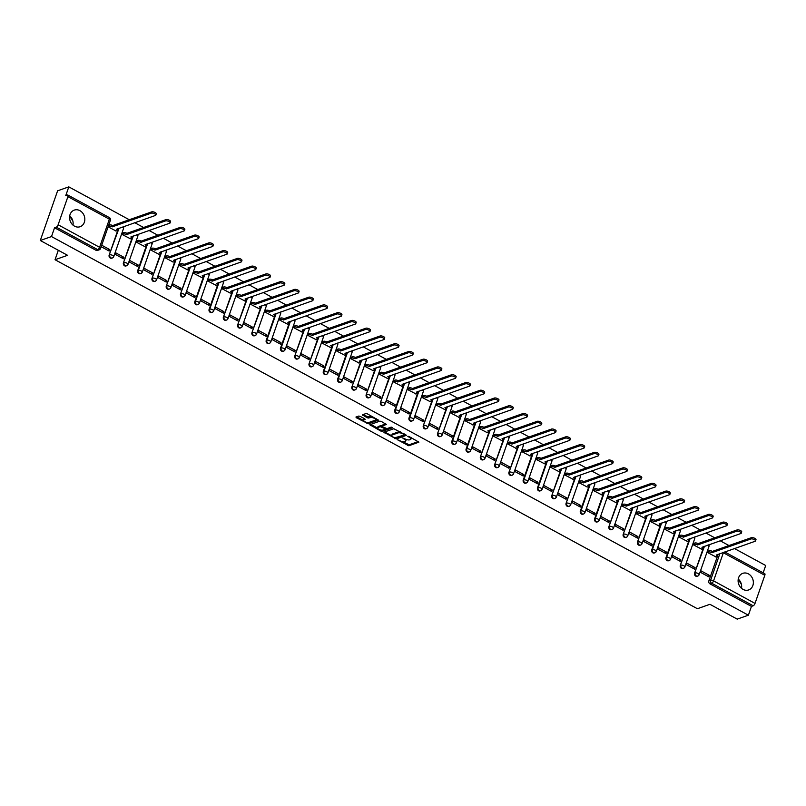 <?xml version="1.0" encoding="UTF-8"?>
<svg xmlns="http://www.w3.org/2000/svg" width="806" height="806" viewBox="0 0 806 806"><rect width="100%" height="100%" fill="white"/><g stroke="black" fill="none" stroke-linecap="round" stroke-linejoin="round"><path stroke-width="1.21" d="M397.58 439.814L408.823 445.768L418.908 442.151L408.874 436.409L407.755 436.288L409.337 437.346A3.546 1.28 -160.8 0 1 410.909 439.139A3.546 1.28 -160.8 0 1 410.445 439.532L409.609 439.824A3.546 1.28 -160.8 0 1 404.975 438.887L402.718 438.011L404.199 439.159A3.546 1.28 -160.8 0 1 405.781 440.942A3.546 1.28 -160.8 0 1 405.307 441.335L404.481 441.628A3.546 1.28 -160.8 0 1 399.836 440.691L397.58 439.814M743.031 589.388A8.806 7.476 70.6 0 0 748.653 589.942A8.806 7.476 70.6 0 0 753.358 582.385A8.806 7.476 70.6 0 0 748.431 573.882A8.806 7.476 70.6 0 0 742.81 573.328A8.806 7.476 70.6 0 0 738.095 580.884A8.806 7.476 70.6 0 0 743.031 589.388M741.51 588.33A8.806 7.476 70.6 0 0 738.246 579.051M74.505 226.164A8.806 7.476 70.6 0 0 80.126 226.718A8.806 7.476 70.6 0 0 84.832 219.172A8.806 7.476 70.6 0 0 79.905 210.658A8.806 7.476 70.6 0 0 74.283 210.104A8.806 7.476 70.6 0 0 69.568 217.66A8.806 7.476 70.6 0 0 74.505 226.164M72.983 225.106A8.806 7.476 70.6 0 0 69.719 215.837M360.191 416.359L358.741 416.067L355.95 417.045L356.292 417.73L368.352 423.775L378.437 420.158L367.345 413.841L365.894 413.549L362.378 414.858L367.405 417.881L370.528 417.589A2.962 1.068 -160.8 0 1 373.863 418.113A2.962 1.068 -160.8 0 1 375.727 419.866A2.962 1.068 -160.8 0 1 375.334 420.198L368.785 422.495A2.962 1.068 -160.8 0 1 365.45 421.971A2.962 1.068 -160.8 0 1 363.587 420.218A2.962 1.068 -160.8 0 1 363.98 419.886L365.219 419.382L364.725 418.818L360.191 416.359M748.391 615.2L737.198 619.129L709.925 604.309L697.381 608.721L55.03 259.723L67.573 255.311L40.3 240.49L51.493 236.561L748.391 615.2L751.454 606.404L753.207 605.79L711.738 583.262A2.257 1.914 -109.4 0 1 710.6 580.28L719.869 553.662M383.888 432.228L396.29 438.958L406.375 435.341L393.832 428.732L383.888 432.228M380.865 431.079L369.773 424.752L379.858 421.135L381.309 421.437L386.346 424.46L382.165 426.001L382.507 426.676L386.971 428.611L391.162 427.13L392.532 427.734L382.316 431.371L380.865 431.079L381.208 430.092M40.3 240.49L57.609 190.8L68.802 186.871L129.282 219.736M763.151 572.814L765.7 565.51L734.457 548.533M728.987 545.551L720.181 540.776M714.7 537.793L705.905 533.018M700.424 530.036L691.629 525.26M686.148 522.278L677.342 517.502M671.872 514.52L663.066 509.745M657.585 506.762L648.79 501.987M643.309 499.005L634.513 494.229M629.033 491.257L620.227 486.471M614.756 483.499L605.951 478.714M600.48 475.742L591.675 470.956M586.194 467.984L577.398 463.198M571.917 460.226L563.122 455.44M557.641 452.468L548.836 447.683M543.365 444.711L534.559 439.925M529.079 436.953L520.283 432.167M514.802 429.195L506.007 424.409M500.526 421.437L491.72 416.652M486.25 413.68L477.444 408.894M471.973 405.922L463.168 401.136M457.687 398.164L448.892 393.378M443.411 390.406L434.615 385.621M429.135 382.649L420.329 377.863M414.858 374.891L406.053 370.105M400.572 367.133L391.776 362.347M386.296 359.375L377.5 354.59M372.019 351.618L363.214 346.832M357.743 343.86L348.938 339.074M343.467 336.102L334.661 331.316M329.18 328.344L320.385 323.559M314.904 320.587L306.109 315.801M300.628 312.829L291.822 308.043M286.352 305.071L277.546 300.285M272.065 297.313L263.27 292.528M257.789 289.555L248.994 284.77M243.513 281.798L234.707 277.012M229.236 274.04L220.431 269.254M214.96 266.282L206.155 261.497M200.674 258.525L191.878 253.739M186.398 250.767L177.602 245.981M172.121 243.009L163.316 238.223M157.845 235.251L149.039 230.466M143.559 227.494L134.763 222.708M51.493 236.561L54.556 227.766L56.299 227.151A2.257 0.866 -61.5 0 0 58.123 224.773L67.916 196.644A2.257 0.866 -61.5 0 0 67.865 195.052A2.257 0.866 -61.5 0 0 67.482 195.052L65.739 195.667L68.802 186.871M751.454 606.404L709.995 583.876A2.257 1.914 -109.4 0 1 708.857 580.894L718.126 554.266M764.38 573.691A2.257 0.866 118.5 0 1 764.763 573.691A2.257 0.866 118.5 0 1 764.813 575.283L755.02 603.402A2.257 0.866 118.5 0 1 753.207 605.79M708.192 551.103L707.527 552.513L715.819 556.845M709.361 575.373L701.129 570.9L700.605 572.391L708.847 576.864L709.361 575.373L707.386 576.068M695.084 567.615L686.843 563.142L686.329 564.633L694.571 569.107L695.084 567.615L693.1 568.311M693.916 543.345L693.251 544.755L701.542 549.087M680.808 559.858L672.567 555.384L672.053 556.875L680.284 561.349L680.808 559.858L678.823 560.553M679.629 535.587L678.974 536.998L687.256 541.33M666.532 552.1L658.29 547.627L657.767 549.118L666.008 553.591L666.532 552.1L664.547 552.795M665.353 527.829L664.698 529.24L672.98 533.572M652.245 544.342L644.014 539.869L643.49 541.36L651.732 545.833L652.245 544.342L650.271 545.037M651.077 520.072L650.412 521.482L658.703 525.814M637.969 536.584L629.738 532.111L629.214 533.602L637.455 538.076L637.969 536.584L635.994 537.28M636.8 512.314L636.135 513.724L644.427 518.057M623.693 528.827L615.452 524.353L614.938 525.844L623.169 530.318L623.693 528.827L621.708 529.522M622.524 504.556L621.859 505.966L630.151 510.299M609.417 521.069L601.175 516.596L600.661 518.087L608.893 522.56L609.417 521.069L607.432 521.764M608.238 496.798L607.583 498.209L615.865 502.541M595.14 513.311L586.899 508.838L586.375 510.329L594.616 514.802L595.14 513.311L593.156 514.006M593.962 489.041L593.297 490.451L601.588 494.783M580.854 505.553L572.623 501.08L572.099 502.571L580.34 507.045L580.854 505.553L578.879 506.249M579.685 481.283L579.02 482.693L587.312 487.026M566.578 497.796L558.336 493.322L557.823 494.813L566.064 499.287L566.578 497.796L564.593 498.491M565.409 473.525L564.744 474.935L573.036 479.268M552.301 490.038L544.06 485.565L543.546 487.056L551.778 491.529L552.301 490.038L550.317 490.733M551.123 465.767L550.468 467.178L558.749 471.51M538.025 482.28L529.784 477.807L529.27 479.298L537.501 483.771L538.025 482.28L536.04 482.975M536.846 458.01L536.192 459.42L544.473 463.752M523.739 474.522L515.508 470.049L514.984 471.54L523.225 476.014L523.739 474.522L521.764 475.218M522.57 450.252L521.905 451.662L530.197 455.995M509.463 466.765L501.231 462.291L500.707 463.782L508.949 468.256L509.463 466.765L507.488 467.46M508.294 442.494L507.629 443.905L515.921 448.237M495.186 459.007L486.945 454.534L486.431 456.025L494.662 460.498L495.186 459.007L493.201 459.702M494.018 434.736L493.353 436.147L501.644 440.479M480.91 451.249L472.669 446.776L472.155 448.267L480.386 452.74L480.91 451.249L478.925 451.944M479.731 426.979L479.076 428.389L487.358 432.721M466.634 443.491L458.392 439.018L457.868 440.509L466.11 444.983L466.634 443.491L464.649 444.187M465.455 419.221L464.79 420.631L473.082 424.964M452.347 435.734L444.116 431.26L443.592 432.751L451.834 437.225L452.347 435.734L450.373 436.429M451.179 411.463L450.514 412.874L458.805 417.206M438.071 427.976L429.83 423.503L429.316 424.994L437.557 429.467L438.071 427.976L436.086 428.671M436.902 403.705L436.237 405.116L444.529 409.448M423.795 420.218L415.553 415.745L415.04 417.236L423.271 421.709L423.795 420.218L421.81 420.913M422.626 395.948L421.961 397.358L430.243 401.69M409.519 412.46L401.277 407.987L400.763 409.478L408.995 413.952L409.519 412.46L407.534 413.156M408.34 388.19L407.685 389.6L415.967 393.933M395.232 404.703L387.001 400.229L386.477 401.72L394.718 406.194L395.232 404.703L393.257 405.398M394.063 380.432L393.399 381.843L401.69 386.175M380.956 396.945L372.725 392.472L372.201 393.963L380.442 398.436L380.956 396.945L378.981 397.64M379.787 372.674L379.122 374.085L387.414 378.417M366.68 389.187L358.438 384.714L357.924 386.205L366.156 390.678L366.68 389.187L364.695 389.882M365.511 364.916L364.846 366.327L373.138 370.659M352.403 381.429L344.162 376.956L343.648 378.447L351.879 382.921L352.403 381.429L350.419 382.125M351.225 357.159L350.57 358.569L358.851 362.901M338.127 373.672L329.886 369.198L329.362 370.689L337.603 375.163L338.127 373.672L336.142 374.367M336.948 349.401L336.283 350.812L344.575 355.144M323.841 365.914L315.609 361.441L315.086 362.932L323.327 367.405L323.841 365.914L321.866 366.609M322.672 341.643L322.007 343.054L330.299 347.386M309.564 358.156L301.333 353.683L300.809 355.174L309.051 359.647L309.564 358.156L307.58 358.851M308.396 333.885L307.731 335.296L316.023 339.628M295.288 350.398L287.047 345.925L286.533 347.416L294.764 351.89L295.288 350.398L293.303 351.094M294.119 326.128L293.455 327.538L301.736 331.87M281.012 342.641L272.771 338.167L272.257 339.658L280.488 344.132L281.012 342.641L279.027 343.336M279.833 318.37L279.178 319.781L287.46 324.113M266.726 334.883L258.494 330.41L257.97 331.901L266.212 336.374L266.726 334.883L264.751 335.578M265.557 310.612L264.892 312.023L273.184 316.355M252.449 327.125L244.218 322.652L243.694 324.143L251.935 328.616L252.449 327.125L250.475 327.82M251.281 302.855L250.616 304.265L258.907 308.597M238.173 319.367L229.932 314.894L229.418 316.385L237.659 320.859L238.173 319.367L236.188 320.063M237.004 295.097L236.339 296.507L244.631 300.84M223.897 311.61L215.655 307.136L215.142 308.627L223.373 313.101L223.897 311.61L221.912 312.305M222.718 287.339L222.063 288.75L230.345 293.082M209.62 303.852L201.379 299.379L200.855 300.87L209.097 305.343L209.62 303.852L207.636 304.547M208.442 279.581L207.777 280.992L216.068 285.324M195.334 296.094L187.103 291.621L186.579 293.112L194.82 297.585L195.334 296.094L193.359 296.789M194.165 271.824L193.5 273.234L201.792 277.566M181.058 288.336L172.827 283.863L172.303 285.354L180.544 289.828L181.058 288.336L179.083 289.032M179.889 264.066L179.224 265.476L187.516 269.809M166.782 280.579L158.54 276.105L158.026 277.596L166.258 282.07L166.782 280.579L164.797 281.274M165.613 256.308L164.948 257.719L173.23 262.051M152.505 272.821L144.264 268.348L143.75 269.839L151.981 274.312L152.505 272.821L150.521 273.516M151.327 248.55L150.672 249.961L158.953 254.293M138.229 265.063L129.988 260.59L129.464 262.081L137.705 266.554L138.229 265.063L136.244 265.758M137.05 240.793L136.385 242.203L144.677 246.535M123.943 257.305L115.711 252.832L115.187 254.323L123.429 258.797L123.943 257.305L121.968 258.011M122.774 233.035L122.109 234.445L130.401 238.778M101.183 246.717L109.153 251.039L109.666 249.548L107.682 250.253M108.105 226.839L116.124 231.02M112.034 258.051A2.257 1.914 70.6 0 1 109.163 255.069L118.432 228.451M126.32 265.809A2.257 1.914 70.6 0 1 123.439 262.827L132.708 236.208M140.597 273.566A2.257 1.914 70.6 0 1 137.715 270.584L146.984 243.966M154.873 281.324A2.257 1.914 70.6 0 1 152.002 278.342L161.271 251.724M169.149 289.082A2.257 1.914 70.6 0 1 166.278 286.1L175.547 259.482M183.436 296.84A2.257 1.914 70.6 0 1 180.554 293.858L189.823 267.239M197.712 304.597A2.257 1.914 70.6 0 1 194.83 301.615L204.099 274.997M211.988 312.355A2.257 1.914 70.6 0 1 209.107 309.373L218.386 282.755M226.264 320.113A2.257 1.914 70.6 0 1 223.393 317.131L232.662 290.513M240.541 327.871A2.257 1.914 70.6 0 1 237.669 324.889L246.938 298.27M254.827 335.628A2.257 1.914 70.6 0 1 251.946 332.646L261.215 306.028M269.103 343.386A2.257 1.914 70.6 0 1 266.222 340.404L275.491 313.786M283.38 351.144A2.257 1.914 70.6 0 1 280.498 348.162L289.777 321.544M297.656 358.902A2.257 1.914 70.6 0 1 294.784 355.92L304.053 329.301M311.942 366.659A2.257 1.914 70.6 0 1 309.061 363.677L318.33 337.059M326.218 374.417A2.257 1.914 70.6 0 1 323.337 371.435L332.606 344.817M340.495 382.175A2.257 1.914 70.6 0 1 337.613 379.193L346.882 352.575M354.771 389.933A2.257 1.914 70.6 0 1 351.9 386.951L361.169 360.332M369.047 397.69A2.257 1.914 70.6 0 1 366.176 394.708L375.445 368.09M383.334 405.448A2.257 1.914 70.6 0 1 380.452 402.466L389.721 375.848M397.61 413.206A2.257 1.914 70.6 0 1 394.728 410.224L403.997 383.606M411.886 420.964A2.257 1.914 70.6 0 1 409.005 417.982L418.284 391.363M426.162 428.721A2.257 1.914 70.6 0 1 423.291 425.739L432.56 399.121M440.449 436.479A2.257 1.914 70.6 0 1 437.567 433.497L446.836 406.879M454.725 444.237A2.257 1.914 70.6 0 1 451.844 441.255L461.113 414.637M469.001 451.995A2.257 1.914 70.6 0 1 466.12 449.013L475.389 422.394M483.278 459.752A2.257 1.914 70.6 0 1 480.406 456.77L489.675 430.152M497.554 467.51A2.257 1.914 70.6 0 1 494.683 464.528L503.952 437.91M511.84 475.268A2.257 1.914 70.6 0 1 508.959 472.286L518.228 445.668M526.117 483.026A2.257 1.914 70.6 0 1 523.235 480.044L532.504 453.425M540.393 490.783A2.257 1.914 70.6 0 1 537.511 487.801L546.79 461.183M554.669 498.541A2.257 1.914 70.6 0 1 551.798 495.559L561.067 468.941M568.945 506.299A2.257 1.914 70.6 0 1 566.074 503.317L575.343 476.699M583.232 514.057A2.257 1.914 70.6 0 1 580.35 511.075L589.619 484.456M597.508 521.814A2.257 1.914 70.6 0 1 594.627 518.832L603.895 492.214M611.784 529.572A2.257 1.914 70.6 0 1 608.913 526.59L618.182 499.972M626.061 537.33A2.257 1.914 70.6 0 1 623.189 534.348L632.458 507.73M640.347 545.088A2.257 1.914 70.6 0 1 637.465 542.106L646.734 515.487M654.623 552.845A2.257 1.914 70.6 0 1 651.742 549.863L661.011 523.245M668.899 560.603A2.257 1.914 70.6 0 1 666.018 557.621L675.297 530.993M683.176 568.361A2.257 1.914 70.6 0 1 680.304 565.379L689.573 538.751M697.452 576.119A2.257 1.914 70.6 0 1 694.581 573.137L703.85 546.508M55.03 259.723L58.314 250.283M69.578 217.942L69.991 216.764M738.185 579.484L741.379 584.269M69.659 216.26L72.852 221.046M54.556 227.766L96.025 250.293A2.257 1.914 70.6 0 0 97.466 250.434L99.209 249.82A2.257 1.914 -109.4 0 1 97.768 249.679L56.299 227.151M109.666 249.548L101.707 245.226M405.781 440.942L406.123 439.945A3.546 1.28 -160.8 0 0 406.012 439.361M410.909 439.139L411.262 438.142A3.546 1.28 -160.8 0 0 411.211 437.678M402.466 441.628L409.166 444.771L418.344 441.547M395.948 437.95L405.811 434.746M384.664 431.956L391.787 435.824M394.628 437.86L404.36 434.998L402.819 433.809A3.546 1.28 -160.8 0 0 398.174 432.872L392.21 434.968A3.546 1.28 -160.8 0 0 391.736 435.361A3.546 1.28 -160.8 0 0 393.318 437.144L394.628 437.86M400.532 431.875A3.546 1.28 -160.8 0 0 398.527 431.875L398.174 432.872M391.736 435.361L392.089 434.363A3.546 1.28 -160.8 0 1 392.562 433.971L398.527 431.875M377.591 428.117L370.689 424.359M385.772 423.855L382.397 425.316M391.776 427.17L382.669 430.374L382.316 431.371M377.984 427.472A2.962 1.068 -160.8 0 0 377.581 427.795A2.962 1.068 -160.8 0 0 379.445 429.558A2.962 1.068 -160.8 0 0 382.79 430.082L385.097 429.266L384.744 428.591L380.281 426.656L377.984 427.472L378.326 426.475A2.962 1.068 -160.8 0 0 377.933 426.807L377.581 427.795M382.074 425.951L380.634 425.659L380.281 426.656M378.326 426.475L380.634 425.659M381.258 430.102L382.669 430.374M363.587 420.218L363.929 419.221A2.962 1.068 -160.8 0 1 364.332 418.888L364.655 418.777M375.727 419.866L376.07 418.878A2.962 1.068 -160.8 0 0 376.07 418.586M372.342 416.561A2.962 1.068 -160.8 0 0 370.871 416.591L370.528 417.589M363.294 414.465L367.748 416.883L370.871 416.591M367.335 422.535L368.695 422.787L377.863 419.563M356.715 416.773L363.587 420.5M708 551.173L709.24 550.73A2.257 0.816 19.2 0 1 712.192 551.334L711.748 552.624A2.257 0.816 -160.8 0 0 708.786 552.029L707.547 552.463M715.627 556.916L716.937 556.452A2.257 0.816 -160.8 0 0 717.239 556.2A2.257 0.816 -160.8 0 0 716.232 555.062L755.192 541.249A2.599 0.937 -160.8 0 0 755.544 540.957A2.599 0.937 -160.8 0 0 753.912 539.416A2.599 0.937 -160.8 0 0 750.98 538.962L711.879 552.694M712.333 551.405L751.434 537.662A2.599 0.937 19.2 0 1 754.356 538.126A2.599 0.937 19.2 0 1 755.988 539.667L755.544 540.957M717.572 554.468A2.257 0.816 19.2 0 1 717.693 554.911L717.239 556.2M693.714 543.415L694.963 542.972A2.257 0.816 19.2 0 1 697.915 543.576L697.472 544.866A2.257 0.816 -160.8 0 0 694.51 544.272L693.271 544.705M701.341 549.158L702.661 548.695A2.257 0.816 -160.8 0 0 702.963 548.443A2.257 0.816 -160.8 0 0 701.955 547.304L740.916 533.491A2.599 0.937 -160.8 0 0 741.258 533.199A2.599 0.937 -160.8 0 0 739.626 531.658A2.599 0.937 -160.8 0 0 736.704 531.204L697.603 544.937M698.056 543.647L737.158 529.905A2.599 0.937 19.2 0 1 740.079 530.368A2.599 0.937 19.2 0 1 741.711 531.91L741.258 533.199M703.295 546.71A2.257 0.816 19.2 0 1 703.406 547.153L702.963 548.443M679.438 535.658L680.687 535.214A2.257 0.816 19.2 0 1 683.639 535.819L683.186 537.108A2.257 0.816 -160.8 0 0 680.234 536.514L678.995 536.947M687.065 541.4L688.384 540.937A2.257 0.816 -160.8 0 0 688.677 540.685A2.257 0.816 -160.8 0 0 687.669 539.546L726.639 525.734A2.599 0.937 -160.8 0 0 726.982 525.441A2.599 0.937 -160.8 0 0 725.35 523.9A2.599 0.937 -160.8 0 0 722.428 523.447L683.327 537.179M683.78 535.889L722.881 522.147A2.599 0.937 19.2 0 1 725.803 522.61A2.599 0.937 19.2 0 1 727.435 524.152L726.982 525.441M689.009 538.952A2.257 0.816 19.2 0 1 689.13 539.395L688.677 540.685M665.162 527.9L666.401 527.456A2.257 0.816 19.2 0 1 669.363 528.061L668.909 529.351A2.257 0.816 -160.8 0 0 665.958 528.756L664.708 529.189M672.788 533.643L674.098 533.179A2.257 0.816 -160.8 0 0 674.4 532.927A2.257 0.816 -160.8 0 0 673.393 531.789L712.363 517.976A2.599 0.937 -160.8 0 0 712.706 517.684A2.599 0.937 -160.8 0 0 711.073 516.142A2.599 0.937 -160.8 0 0 708.152 515.689L669.051 529.421M669.494 528.132L708.595 514.389A2.599 0.937 19.2 0 1 711.527 514.853A2.599 0.937 19.2 0 1 713.159 516.394L712.706 517.684M674.733 531.194A2.257 0.816 19.2 0 1 674.854 531.638L674.4 532.927M650.885 520.142L652.125 519.699A2.257 0.816 19.2 0 1 655.087 520.303L654.633 521.593A2.257 0.816 -160.8 0 0 651.681 520.998L650.432 521.432M658.512 525.885L659.822 525.421A2.257 0.816 -160.8 0 0 660.124 525.169A2.257 0.816 -160.8 0 0 659.117 524.031L698.077 510.218A2.599 0.937 -160.8 0 0 698.429 509.926A2.599 0.937 -160.8 0 0 696.797 508.385A2.599 0.937 -160.8 0 0 693.865 507.931L654.774 521.663M655.218 520.374L694.319 506.631A2.599 0.937 19.2 0 1 697.24 507.095A2.599 0.937 19.2 0 1 698.873 508.636L698.429 509.926M660.457 523.437A2.257 0.816 19.2 0 1 660.577 523.88L660.124 525.169M636.609 512.384L637.848 511.941A2.257 0.816 19.2 0 1 640.8 512.545L640.357 513.835A2.257 0.816 -160.8 0 0 637.395 513.241L636.156 513.674M644.226 518.127L645.546 517.664A2.257 0.816 -160.8 0 0 645.848 517.412A2.257 0.816 -160.8 0 0 644.84 516.273L683.8 502.46A2.599 0.937 -160.8 0 0 684.153 502.168A2.599 0.937 -160.8 0 0 682.521 500.627A2.599 0.937 -160.8 0 0 679.589 500.173L640.488 513.906M640.941 512.616L680.042 498.874A2.599 0.937 19.2 0 1 682.964 499.337A2.599 0.937 19.2 0 1 684.596 500.879L684.153 502.168M646.18 515.679A2.257 0.816 19.2 0 1 646.291 516.122L645.848 517.412M622.323 504.627L623.572 504.183A2.257 0.816 19.2 0 1 626.524 504.788L626.071 506.077A2.257 0.816 -160.8 0 0 623.119 505.483L621.879 505.916M629.949 510.369L631.269 509.906A2.257 0.816 -160.8 0 0 631.572 509.654A2.257 0.816 -160.8 0 0 630.564 508.515L669.524 494.703A2.599 0.937 -160.8 0 0 669.867 494.41A2.599 0.937 -160.8 0 0 668.234 492.869A2.599 0.937 -160.8 0 0 665.313 492.416L626.212 506.148M626.665 504.858L665.766 491.116A2.599 0.937 19.2 0 1 668.688 491.579A2.599 0.937 19.2 0 1 670.32 493.121L669.867 494.41M631.904 507.921A2.257 0.816 19.2 0 1 632.015 508.364L631.572 509.654M608.046 496.869L609.296 496.425A2.257 0.816 19.2 0 1 612.248 497.03L611.794 498.32A2.257 0.816 -160.8 0 0 608.842 497.725L607.593 498.158M615.673 502.612L616.983 502.148A2.257 0.816 -160.8 0 0 617.285 501.896A2.257 0.816 -160.8 0 0 616.278 500.758L655.248 486.945A2.599 0.937 -160.8 0 0 655.59 486.653A2.599 0.937 -160.8 0 0 653.958 485.111A2.599 0.937 -160.8 0 0 651.036 484.658L611.935 498.39M612.389 497.101L651.48 483.358A2.599 0.937 19.2 0 1 654.412 483.822A2.599 0.937 19.2 0 1 656.044 485.363L655.59 486.653M617.618 500.163A2.257 0.816 19.2 0 1 617.739 500.607L617.285 501.896M593.77 489.111L595.009 488.668A2.257 0.816 19.2 0 1 597.971 489.272L597.518 490.562A2.257 0.816 -160.8 0 0 594.566 489.967L593.317 490.401M601.397 494.854L602.707 494.39A2.257 0.816 -160.8 0 0 603.009 494.138A2.257 0.816 -160.8 0 0 602.001 493L640.961 479.187A2.599 0.937 -160.8 0 0 641.314 478.895A2.599 0.937 -160.8 0 0 639.682 477.354A2.599 0.937 -160.8 0 0 636.76 476.9L597.659 490.632M598.102 489.343L637.203 475.6A2.599 0.937 19.2 0 1 640.135 476.064A2.599 0.937 19.2 0 1 641.767 477.605L641.314 478.895M603.341 492.406A2.257 0.816 19.2 0 1 603.462 492.849L603.009 494.138M579.494 481.353L580.733 480.91A2.257 0.816 19.2 0 1 583.685 481.514L583.242 482.804A2.257 0.816 -160.8 0 0 580.28 482.21L579.04 482.643M587.121 487.096L588.43 486.633A2.257 0.816 -160.8 0 0 588.733 486.381A2.257 0.816 -160.8 0 0 587.725 485.242L626.685 471.429A2.599 0.937 -160.8 0 0 627.038 471.137A2.599 0.937 -160.8 0 0 625.406 469.596A2.599 0.937 -160.8 0 0 622.474 469.142L583.373 482.875M583.826 481.585L622.927 467.843A2.599 0.937 19.2 0 1 625.849 468.306A2.599 0.937 19.2 0 1 627.481 469.848L627.038 471.137M589.065 484.648A2.257 0.816 19.2 0 1 589.186 485.091L588.733 486.381M565.207 473.596L566.457 473.152A2.257 0.816 19.2 0 1 569.409 473.757L568.965 475.046A2.257 0.816 -160.8 0 0 566.003 474.452L564.764 474.885M572.834 479.338L574.154 478.875A2.257 0.816 -160.8 0 0 574.456 478.623A2.257 0.816 -160.8 0 0 573.449 477.484L612.409 463.672A2.599 0.937 -160.8 0 0 612.751 463.379A2.599 0.937 -160.8 0 0 611.119 461.838A2.599 0.937 -160.8 0 0 608.198 461.385L569.096 475.117M569.55 473.827L608.651 460.085A2.599 0.937 19.2 0 1 611.573 460.548A2.599 0.937 19.2 0 1 613.205 462.09L612.751 463.379M574.789 476.89A2.257 0.816 19.2 0 1 574.9 477.333L574.456 478.623M550.931 465.838L552.181 465.394A2.257 0.816 19.2 0 1 555.133 465.999L554.679 467.289A2.257 0.816 -160.8 0 0 551.727 466.694L550.488 467.127M558.558 471.581L559.878 471.117A2.257 0.816 -160.8 0 0 560.17 470.865A2.257 0.816 -160.8 0 0 559.173 469.727L598.133 455.914A2.599 0.937 -160.8 0 0 598.475 455.622A2.599 0.937 -160.8 0 0 596.843 454.08A2.599 0.937 -160.8 0 0 593.921 453.627L554.82 467.359M555.274 466.07L594.375 452.327A2.599 0.937 19.2 0 1 597.296 452.791A2.599 0.937 19.2 0 1 598.929 454.332L598.475 455.622M560.513 469.132A2.257 0.816 19.2 0 1 560.623 469.576L560.17 470.865M536.655 458.08L537.894 457.637A2.257 0.816 19.2 0 1 540.856 458.241L540.403 459.531A2.257 0.816 -160.8 0 0 537.451 458.936L536.202 459.37M544.282 463.823L545.591 463.359A2.257 0.816 -160.8 0 0 545.894 463.107A2.257 0.816 -160.8 0 0 544.886 461.969L583.856 448.156A2.599 0.937 -160.8 0 0 584.199 447.864A2.599 0.937 -160.8 0 0 582.567 446.323A2.599 0.937 -160.8 0 0 579.645 445.869L540.544 459.601M540.987 458.312L580.088 444.569A2.599 0.937 19.2 0 1 583.02 445.033A2.599 0.937 19.2 0 1 584.652 446.574L584.199 447.864M546.226 461.375A2.257 0.816 19.2 0 1 546.347 461.818L545.894 463.107M522.379 450.322L523.618 449.879A2.257 0.816 19.2 0 1 526.58 450.483L526.127 451.773A2.257 0.816 -160.8 0 0 523.175 451.179L521.925 451.612M530.005 456.065L531.315 455.602A2.257 0.816 -160.8 0 0 531.617 455.35A2.257 0.816 -160.8 0 0 530.61 454.211L569.57 440.398A2.599 0.937 -160.8 0 0 569.923 440.106A2.599 0.937 -160.8 0 0 568.29 438.565A2.599 0.937 -160.8 0 0 565.359 438.111L526.268 451.844M526.711 450.554L565.812 436.812A2.599 0.937 19.2 0 1 568.734 437.275A2.599 0.937 19.2 0 1 570.366 438.817L569.923 440.106M531.95 453.617A2.257 0.816 19.2 0 1 532.071 454.06L531.617 455.35M508.102 442.565L509.342 442.121A2.257 0.816 19.2 0 1 512.294 442.726L511.85 444.015A2.257 0.816 -160.8 0 0 508.888 443.421L507.649 443.854M515.719 448.307L517.039 447.844A2.257 0.816 -160.8 0 0 517.341 447.592A2.257 0.816 -160.8 0 0 516.334 446.453L555.294 432.641A2.599 0.937 -160.8 0 0 555.646 432.348A2.599 0.937 -160.8 0 0 554.014 430.807A2.599 0.937 -160.8 0 0 551.082 430.354L511.981 444.086M512.435 442.796L551.536 429.054A2.599 0.937 19.2 0 1 554.457 429.517A2.599 0.937 19.2 0 1 556.09 431.059L555.646 432.348M517.674 445.859A2.257 0.816 19.2 0 1 517.784 446.302L517.341 447.592M493.816 434.807L495.065 434.363A2.257 0.816 19.2 0 1 498.017 434.968L497.564 436.258A2.257 0.816 -160.8 0 0 494.612 435.663L493.373 436.096M501.443 440.55L502.763 440.086A2.257 0.816 -160.8 0 0 503.065 439.834A2.257 0.816 -160.8 0 0 502.057 438.696L541.017 424.883A2.599 0.937 -160.8 0 0 541.36 424.591A2.599 0.937 -160.8 0 0 539.728 423.049A2.599 0.937 -160.8 0 0 536.806 422.596L497.705 436.328M498.158 435.039L537.259 421.296A2.599 0.937 19.2 0 1 540.181 421.76A2.599 0.937 19.2 0 1 541.813 423.301L541.36 424.591M503.397 438.101A2.257 0.816 19.2 0 1 503.508 438.545L503.065 439.834M479.54 427.049L480.789 426.606A2.257 0.816 19.2 0 1 483.741 427.21L483.288 428.5A2.257 0.816 -160.8 0 0 480.336 427.905L479.086 428.339M487.167 432.792L488.476 432.328A2.257 0.816 -160.8 0 0 488.779 432.076A2.257 0.816 -160.8 0 0 487.771 430.938L526.741 417.125A2.599 0.937 -160.8 0 0 527.084 416.833A2.599 0.937 -160.8 0 0 525.452 415.292A2.599 0.937 -160.8 0 0 522.53 414.838L483.429 428.57M483.882 427.281L522.973 413.538A2.599 0.937 19.2 0 1 525.905 414.002A2.599 0.937 19.2 0 1 527.537 415.543L527.084 416.833M489.111 430.344A2.257 0.816 19.2 0 1 489.232 430.787L488.779 432.076M465.264 419.291L466.503 418.848A2.257 0.816 19.2 0 1 469.465 419.452L469.011 420.742A2.257 0.816 -160.8 0 0 466.059 420.148L464.81 420.581M472.89 425.034L474.2 424.571A2.257 0.816 -160.8 0 0 474.502 424.319A2.257 0.816 -160.8 0 0 473.495 423.18L512.455 409.367A2.599 0.937 -160.8 0 0 512.807 409.075A2.599 0.937 -160.8 0 0 511.175 407.534A2.599 0.937 -160.8 0 0 508.254 407.08L469.152 420.813M469.596 419.523L508.697 405.781A2.599 0.937 19.2 0 1 511.629 406.244A2.599 0.937 19.2 0 1 513.261 407.786L512.807 409.075M474.835 422.586A2.257 0.816 19.2 0 1 474.956 423.029L474.502 424.319M450.987 411.534L452.226 411.09A2.257 0.816 19.2 0 1 455.178 411.695L454.735 412.984A2.257 0.816 -160.8 0 0 451.773 412.39L450.534 412.823M458.614 417.276L459.924 416.813A2.257 0.816 -160.8 0 0 460.226 416.561A2.257 0.816 -160.8 0 0 459.219 415.422L498.179 401.61A2.599 0.937 -160.8 0 0 498.531 401.317A2.599 0.937 -160.8 0 0 496.899 399.776A2.599 0.937 -160.8 0 0 493.967 399.323L454.866 413.055M455.319 411.765L494.421 398.023A2.599 0.937 19.2 0 1 497.342 398.486A2.599 0.937 19.2 0 1 498.974 400.028L498.531 401.317M460.558 414.828A2.257 0.816 19.2 0 1 460.679 415.271L460.226 416.561M436.701 403.776L437.95 403.332A2.257 0.816 19.2 0 1 440.902 403.937L440.459 405.227A2.257 0.816 -160.8 0 0 437.497 404.632L436.258 405.065M444.328 409.519L445.647 409.055A2.257 0.816 -160.8 0 0 445.95 408.803A2.257 0.816 -160.8 0 0 444.942 407.665L483.902 393.852A2.599 0.937 -160.8 0 0 484.245 393.56A2.599 0.937 -160.8 0 0 482.613 392.018A2.599 0.937 -160.8 0 0 479.691 391.565L440.59 405.297M441.043 404.008L480.144 390.265A2.599 0.937 19.2 0 1 483.066 390.729A2.599 0.937 19.2 0 1 484.698 392.27L484.245 393.56M446.282 407.07A2.257 0.816 19.2 0 1 446.393 407.514L445.95 408.803M422.425 396.018L423.674 395.575A2.257 0.816 19.2 0 1 426.626 396.179L426.173 397.469A2.257 0.816 -160.8 0 0 423.221 396.874L421.981 397.308M430.051 401.761L431.371 401.297A2.257 0.816 -160.8 0 0 431.663 401.045A2.257 0.816 -160.8 0 0 430.666 399.907L469.626 386.094A2.599 0.937 -160.8 0 0 469.969 385.802A2.599 0.937 -160.8 0 0 468.336 384.26A2.599 0.937 -160.8 0 0 465.415 383.807L426.314 397.539M426.767 396.25L465.868 382.507A2.599 0.937 19.2 0 1 468.79 382.971A2.599 0.937 19.2 0 1 470.422 384.512L469.969 385.802M432.006 399.313A2.257 0.816 19.2 0 1 432.117 399.756L431.663 401.045M408.148 388.26L409.388 387.817A2.257 0.816 19.2 0 1 412.35 388.421L411.896 389.711A2.257 0.816 -160.8 0 0 408.944 389.117L407.695 389.55M415.775 394.003L417.085 393.54A2.257 0.816 -160.8 0 0 417.387 393.288A2.257 0.816 -160.8 0 0 416.38 392.149L455.35 378.336A2.599 0.937 -160.8 0 0 455.692 378.044A2.599 0.937 -160.8 0 0 454.06 376.503A2.599 0.937 -160.8 0 0 451.138 376.049L412.037 389.782M412.481 388.492L451.582 374.75A2.599 0.937 19.2 0 1 454.513 375.213A2.599 0.937 19.2 0 1 456.146 376.755L455.692 378.044M417.72 391.555A2.257 0.816 19.2 0 1 417.84 391.998L417.387 393.288M393.872 380.503L395.111 380.059A2.257 0.816 19.2 0 1 398.073 380.664L397.62 381.953A2.257 0.816 -160.8 0 0 394.668 381.359L393.419 381.792M401.499 386.245L402.809 385.782A2.257 0.816 -160.8 0 0 403.111 385.53A2.257 0.816 -160.8 0 0 402.103 384.391L441.063 370.579A2.599 0.937 -160.8 0 0 441.416 370.286A2.599 0.937 -160.8 0 0 439.784 368.745A2.599 0.937 -160.8 0 0 436.852 368.292L397.761 382.024M398.204 380.734L437.305 366.992A2.599 0.937 19.2 0 1 440.227 367.455A2.599 0.937 19.2 0 1 441.859 368.997L441.416 370.286M403.443 383.797A2.257 0.816 19.2 0 1 403.564 384.24L403.111 385.53M379.596 372.745L380.835 372.301A2.257 0.816 19.2 0 1 383.787 372.906L383.344 374.196A2.257 0.816 -160.8 0 0 380.382 373.601L379.142 374.034M387.223 378.488L388.532 378.024A2.257 0.816 -160.8 0 0 388.835 377.772A2.257 0.816 -160.8 0 0 387.827 376.634L426.787 362.821A2.599 0.937 -160.8 0 0 427.14 362.529A2.599 0.937 -160.8 0 0 425.508 360.987A2.599 0.937 -160.8 0 0 422.576 360.534L383.475 374.266M383.928 372.976L423.029 359.234A2.599 0.937 19.2 0 1 425.951 359.698A2.599 0.937 19.2 0 1 427.583 361.239L427.14 362.529M389.167 376.039A2.257 0.816 19.2 0 1 389.278 376.483L388.835 377.772M365.309 364.987L366.559 364.544A2.257 0.816 19.2 0 1 369.511 365.148L369.067 366.438A2.257 0.816 -160.8 0 0 366.105 365.843L364.866 366.277M372.936 370.73L374.256 370.266A2.257 0.816 -160.8 0 0 374.558 370.014A2.257 0.816 -160.8 0 0 373.551 368.876L412.511 355.063A2.599 0.937 -160.8 0 0 412.853 354.771A2.599 0.937 -160.8 0 0 411.221 353.23A2.599 0.937 -160.8 0 0 408.299 352.776L369.198 366.508M369.652 365.219L408.753 351.476A2.599 0.937 19.2 0 1 411.675 351.94A2.599 0.937 19.2 0 1 413.307 353.481L412.853 354.771M374.891 368.282A2.257 0.816 19.2 0 1 375.002 368.725L374.558 370.014M351.033 357.229L352.282 356.786A2.257 0.816 19.2 0 1 355.234 357.39L354.781 358.68A2.257 0.816 -160.8 0 0 351.829 358.086L350.58 358.519M358.66 362.972L359.97 362.509A2.257 0.816 -160.8 0 0 360.272 362.257A2.257 0.816 -160.8 0 0 359.264 361.118L398.235 347.305A2.599 0.937 -160.8 0 0 398.577 347.013A2.599 0.937 -160.8 0 0 396.945 345.472A2.599 0.937 -160.8 0 0 394.023 345.018L354.922 358.761M355.375 357.461L394.466 343.719A2.599 0.937 19.2 0 1 397.398 344.182A2.599 0.937 19.2 0 1 399.03 345.724L398.577 347.013M360.604 360.524A2.257 0.816 19.2 0 1 360.725 360.967L360.272 362.257M336.757 349.472L337.996 349.028A2.257 0.816 19.2 0 1 340.958 349.633L340.505 350.922A2.257 0.816 -160.8 0 0 337.553 350.328L336.304 350.761M344.384 355.214L345.693 354.751A2.257 0.816 -160.8 0 0 345.996 354.499A2.257 0.816 -160.8 0 0 344.988 353.36L383.958 339.548A2.599 0.937 -160.8 0 0 384.301 339.255A2.599 0.937 -160.8 0 0 382.669 337.714A2.599 0.937 -160.8 0 0 379.747 337.261L340.646 351.003M341.089 349.703L380.19 335.961A2.599 0.937 19.2 0 1 383.122 336.424A2.599 0.937 19.2 0 1 384.754 337.966L384.301 339.255M346.328 352.766A2.257 0.816 19.2 0 1 346.449 353.209L345.996 354.499M322.481 341.714L323.72 341.27A2.257 0.816 19.2 0 1 326.672 341.875L326.229 343.165A2.257 0.816 -160.8 0 0 323.266 342.57L322.027 343.003M330.107 347.457L331.417 346.993A2.257 0.816 -160.8 0 0 331.719 346.741A2.257 0.816 -160.8 0 0 330.712 345.603L369.672 331.79A2.599 0.937 -160.8 0 0 370.025 331.498A2.599 0.937 -160.8 0 0 368.392 329.956A2.599 0.937 -160.8 0 0 365.461 329.503L326.359 343.245M326.813 341.945L365.914 328.213A2.599 0.937 19.2 0 1 368.836 328.667A2.599 0.937 19.2 0 1 370.468 330.208L370.025 331.498M332.052 345.008A2.257 0.816 19.2 0 1 332.173 345.452L331.719 346.741M308.194 333.956L309.444 333.513A2.257 0.816 19.2 0 1 312.396 334.117L311.952 335.407A2.257 0.816 -160.8 0 0 308.99 334.812L307.751 335.246M315.821 339.699L317.141 339.235A2.257 0.816 -160.8 0 0 317.443 338.983A2.257 0.816 -160.8 0 0 316.436 337.845L355.396 324.032A2.599 0.937 -160.8 0 0 355.738 323.74A2.599 0.937 -160.8 0 0 354.106 322.199A2.599 0.937 -160.8 0 0 351.184 321.745L312.083 335.487M312.537 334.188L351.638 320.456A2.599 0.937 19.2 0 1 354.559 320.909A2.599 0.937 19.2 0 1 356.192 322.45L355.738 323.74M317.776 337.251A2.257 0.816 19.2 0 1 317.886 337.694L317.443 338.983M293.918 326.198L295.167 325.755A2.257 0.816 19.2 0 1 298.119 326.359L297.666 327.649A2.257 0.816 -160.8 0 0 294.714 327.055L293.475 327.488M301.545 331.941L302.865 331.478A2.257 0.816 -160.8 0 0 303.157 331.226A2.257 0.816 -160.8 0 0 302.159 330.087L341.119 316.274A2.599 0.937 -160.8 0 0 341.462 315.982A2.599 0.937 -160.8 0 0 339.83 314.441A2.599 0.937 -160.8 0 0 336.908 313.987L297.807 327.73M298.26 326.43L337.361 312.698A2.599 0.937 19.2 0 1 340.283 313.151A2.599 0.937 19.2 0 1 341.915 314.693L341.462 315.982M303.499 329.493A2.257 0.816 19.2 0 1 303.61 329.936L303.157 331.226M279.642 318.441L280.881 317.997A2.257 0.816 19.2 0 1 283.843 318.602L283.39 319.891A2.257 0.816 -160.8 0 0 280.438 319.297L279.188 319.73M287.268 324.183L288.578 323.72A2.257 0.816 -160.8 0 0 288.88 323.468A2.257 0.816 -160.8 0 0 287.873 322.329L326.843 308.517A2.599 0.937 -160.8 0 0 327.186 308.224A2.599 0.937 -160.8 0 0 325.553 306.683A2.599 0.937 -160.8 0 0 322.632 306.23L283.531 319.972M283.974 318.672L323.075 304.94A2.599 0.937 19.2 0 1 326.007 305.393A2.599 0.937 19.2 0 1 327.639 306.935L327.186 308.224M289.213 321.735A2.257 0.816 19.2 0 1 289.334 322.178L288.88 323.468M265.365 310.683L266.605 310.239A2.257 0.816 19.2 0 1 269.567 310.844L269.113 312.134A2.257 0.816 -160.8 0 0 266.161 311.539L264.912 311.972M272.992 316.426L274.302 315.962A2.257 0.816 -160.8 0 0 274.604 315.71A2.257 0.816 -160.8 0 0 273.597 314.572L312.557 300.759A2.599 0.937 -160.8 0 0 312.909 300.467A2.599 0.937 -160.8 0 0 311.277 298.925A2.599 0.937 -160.8 0 0 308.355 298.472L269.254 312.214M269.698 310.915L308.799 297.182A2.599 0.937 19.2 0 1 311.721 297.636A2.599 0.937 19.2 0 1 313.353 299.177L312.909 300.467M274.937 313.977A2.257 0.816 19.2 0 1 275.058 314.421L274.604 315.71M251.089 302.925L252.328 302.482A2.257 0.816 19.2 0 1 255.28 303.086L254.837 304.376A2.257 0.816 -160.8 0 0 251.875 303.781L250.636 304.215M258.716 308.668L260.026 308.204A2.257 0.816 -160.8 0 0 260.328 307.952A2.257 0.816 -160.8 0 0 259.32 306.814L298.28 293.001A2.599 0.937 -160.8 0 0 298.633 292.709A2.599 0.937 -160.8 0 0 297.001 291.168A2.599 0.937 -160.8 0 0 294.069 290.714L254.968 304.456M255.421 303.157L294.522 289.425A2.599 0.937 19.2 0 1 297.444 289.878A2.599 0.937 19.2 0 1 299.076 291.419L298.633 292.709M260.66 306.22A2.257 0.816 19.2 0 1 260.771 306.663L260.328 307.952M236.803 295.167L238.052 294.724A2.257 0.816 19.2 0 1 241.004 295.328L240.561 296.618A2.257 0.816 -160.8 0 0 237.599 296.024L236.359 296.457M244.43 300.91L245.749 300.447A2.257 0.816 -160.8 0 0 246.052 300.195A2.257 0.816 -160.8 0 0 245.044 299.056L284.004 285.243A2.599 0.937 -160.8 0 0 284.347 284.951A2.599 0.937 -160.8 0 0 282.715 283.41A2.599 0.937 -160.8 0 0 279.793 282.956L240.692 296.699M241.145 295.399L280.246 281.667A2.599 0.937 19.2 0 1 283.168 282.12A2.599 0.937 19.2 0 1 284.8 283.662L284.347 284.951M246.384 298.462A2.257 0.816 19.2 0 1 246.495 298.905L246.052 300.195M222.527 287.41L223.776 286.966A2.257 0.816 19.2 0 1 226.728 287.571L226.274 288.86A2.257 0.816 -160.8 0 0 223.322 288.266L222.083 288.699M230.153 293.152L231.463 292.689A2.257 0.816 -160.8 0 0 231.765 292.437A2.257 0.816 -160.8 0 0 230.758 291.298L269.728 277.486A2.599 0.937 -160.8 0 0 270.07 277.193A2.599 0.937 -160.8 0 0 268.438 275.652A2.599 0.937 -160.8 0 0 265.517 275.199L226.415 288.941M226.869 287.641L265.97 273.909A2.599 0.937 19.2 0 1 268.892 274.362A2.599 0.937 19.2 0 1 270.524 275.904L270.07 277.193M232.098 290.704A2.257 0.816 19.2 0 1 232.219 291.147L231.765 292.437M208.25 279.652L209.489 279.208A2.257 0.816 19.2 0 1 212.452 279.813L211.998 281.103A2.257 0.816 -160.8 0 0 209.046 280.508L207.797 280.941M215.877 285.395L217.187 284.931A2.257 0.816 -160.8 0 0 217.489 284.679A2.257 0.816 -160.8 0 0 216.482 283.541L255.452 269.728A2.599 0.937 -160.8 0 0 255.794 269.436A2.599 0.937 -160.8 0 0 254.162 267.894A2.599 0.937 -160.8 0 0 251.24 267.441L212.139 281.183M212.583 279.884L251.684 266.151A2.599 0.937 19.2 0 1 254.615 266.605A2.599 0.937 19.2 0 1 256.248 268.146L255.794 269.436M217.822 282.946A2.257 0.816 19.2 0 1 217.942 283.39L217.489 284.679M193.974 271.894L195.213 271.451A2.257 0.816 19.2 0 1 198.175 272.055L197.722 273.345A2.257 0.816 -160.8 0 0 194.76 272.75L193.521 273.184M201.601 277.637L202.911 277.173A2.257 0.816 -160.8 0 0 203.213 276.921A2.257 0.816 -160.8 0 0 202.205 275.783L241.165 261.97A2.599 0.937 -160.8 0 0 241.518 261.678A2.599 0.937 -160.8 0 0 239.886 260.137A2.599 0.937 -160.8 0 0 236.954 259.683L197.853 273.425M198.306 272.126L237.407 258.394A2.599 0.937 19.2 0 1 240.329 258.847A2.599 0.937 19.2 0 1 241.961 260.388L241.518 261.678M203.545 275.189A2.257 0.816 19.2 0 1 203.666 275.632L203.213 276.921M179.688 264.136L180.937 263.693A2.257 0.816 19.2 0 1 183.889 264.297L183.446 265.587A2.257 0.816 -160.8 0 0 180.484 264.993L179.244 265.426M187.314 269.879L188.634 269.416A2.257 0.816 -160.8 0 0 188.936 269.164A2.257 0.816 -160.8 0 0 187.929 268.025L226.889 254.212A2.599 0.937 -160.8 0 0 227.232 253.92A2.599 0.937 -160.8 0 0 225.609 252.379A2.599 0.937 -160.8 0 0 222.678 251.925L183.577 265.668M184.03 264.368L223.131 250.636A2.599 0.937 19.2 0 1 226.053 251.089A2.599 0.937 19.2 0 1 227.685 252.631L227.232 253.92M189.269 267.431A2.257 0.816 19.2 0 1 189.38 267.874L188.936 269.164M165.411 256.379L166.661 255.935A2.257 0.816 19.2 0 1 169.613 256.54L169.159 257.829A2.257 0.816 -160.8 0 0 166.207 257.235L164.968 257.668M173.038 262.121L174.358 261.658A2.257 0.816 -160.8 0 0 174.65 261.406A2.257 0.816 -160.8 0 0 173.653 260.267L212.613 246.455A2.599 0.937 -160.8 0 0 212.955 246.162A2.599 0.937 -160.8 0 0 211.323 244.621A2.599 0.937 -160.8 0 0 208.401 244.168L169.3 257.91M169.754 256.61L208.855 242.878A2.599 0.937 19.2 0 1 211.776 243.331A2.599 0.937 19.2 0 1 213.409 244.873L212.955 246.162M174.993 259.673A2.257 0.816 19.2 0 1 175.104 260.116L174.65 261.406M151.135 248.621L152.374 248.177A2.257 0.816 19.2 0 1 155.336 248.782L154.883 250.072A2.257 0.816 -160.8 0 0 151.931 249.477L150.682 249.91M158.762 254.364L160.072 253.9A2.257 0.816 -160.8 0 0 160.374 253.648A2.257 0.816 -160.8 0 0 159.366 252.51L198.336 238.697A2.599 0.937 -160.8 0 0 198.679 238.405A2.599 0.937 -160.8 0 0 197.047 236.863A2.599 0.937 -160.8 0 0 194.125 236.41L155.024 250.152M155.467 248.853L194.568 235.12A2.599 0.937 19.2 0 1 197.5 235.574A2.599 0.937 19.2 0 1 199.132 237.115L198.679 238.405M160.706 251.915A2.257 0.816 19.2 0 1 160.827 252.359L160.374 253.648M136.859 240.863L138.098 240.42A2.257 0.816 19.2 0 1 141.06 241.024L140.607 242.314A2.257 0.816 -160.8 0 0 137.655 241.719L136.405 242.153M144.486 246.606L145.795 246.142A2.257 0.816 -160.8 0 0 146.098 245.89A2.257 0.816 -160.8 0 0 145.09 244.752L184.05 230.939A2.599 0.937 -160.8 0 0 184.403 230.647A2.599 0.937 -160.8 0 0 182.771 229.106A2.599 0.937 -160.8 0 0 179.849 228.652L140.748 242.394M141.191 241.095L180.292 227.363A2.599 0.937 19.2 0 1 183.224 227.816A2.599 0.937 19.2 0 1 184.846 229.357L184.403 230.647M146.43 244.158A2.257 0.816 19.2 0 1 146.551 244.601L146.098 245.89M122.583 233.105L123.822 232.662A2.257 0.816 19.2 0 1 126.774 233.266L126.33 234.556A2.257 0.816 -160.8 0 0 123.368 233.962L122.129 234.395M130.209 238.848L131.519 238.385A2.257 0.816 -160.8 0 0 131.821 238.133A2.257 0.816 -160.8 0 0 130.814 236.994L169.774 223.181A2.599 0.937 -160.8 0 0 170.126 222.889A2.599 0.937 -160.8 0 0 168.494 221.348A2.599 0.937 -160.8 0 0 165.562 220.894L126.461 234.637M126.915 233.337L166.016 219.605A2.599 0.937 19.2 0 1 168.938 220.058A2.599 0.937 19.2 0 1 170.57 221.6L170.126 222.889M132.154 236.4A2.257 0.816 19.2 0 1 132.265 236.843L131.821 238.133M108.679 225.217L109.545 224.904A2.257 0.816 19.2 0 1 112.497 225.509L112.054 226.798A2.257 0.816 -160.8 0 0 109.092 226.204L108.226 226.506M115.923 231.09L117.243 230.627A2.257 0.816 -160.8 0 0 117.545 230.375A2.257 0.816 -160.8 0 0 116.538 229.236L155.498 215.424A2.599 0.937 -160.8 0 0 155.84 215.131A2.599 0.937 -160.8 0 0 154.208 213.59A2.599 0.937 -160.8 0 0 151.286 213.137L112.185 226.879M112.639 225.579L151.74 211.847A2.599 0.937 19.2 0 1 154.661 212.3A2.599 0.937 19.2 0 1 156.293 213.842L155.84 215.131M117.878 228.642A2.257 0.816 19.2 0 1 117.988 229.085L117.545 230.375M58.123 224.773L99.581 247.301L109.374 219.172L67.916 196.644M708.857 580.894L710.6 580.28A2.257 0.816 -160.8 0 1 713.562 580.874L755.02 603.402M764.813 575.283L723.355 552.755L713.562 580.874A2.257 0.866 118.5 0 1 711.738 583.262L709.995 583.876M109.163 255.069L119.046 228.229M123.439 262.827L133.333 235.987M137.715 270.584L138.34 270.363L147.609 243.744M152.002 278.342L161.885 251.502M166.278 286.1L176.161 259.26M180.554 293.858L190.438 267.018M194.83 301.615L195.455 301.394L204.724 274.775M209.107 309.373L209.731 309.151L219 282.533M223.393 317.131L233.277 290.291M237.669 324.889L247.553 298.049M251.946 332.646L261.839 305.806M266.222 340.404L266.846 340.182L276.115 313.564M280.498 348.162L281.123 347.94L290.392 321.322M294.784 355.92L304.668 329.08M309.061 363.677L318.944 336.837M323.337 371.435L323.962 371.213L333.231 344.595M337.613 379.193L338.238 378.971L347.507 352.353M351.9 386.951L361.783 360.111M366.176 394.708L376.059 367.868M380.452 402.466L390.346 375.626M394.728 410.224L395.353 410.002L404.622 383.384M409.005 417.982L409.629 417.76L418.898 391.142M423.291 425.739L433.175 398.899M437.567 433.497L447.451 406.657M451.844 441.255L452.468 441.033L461.737 414.415M466.12 449.013L466.745 448.791L476.014 422.173M480.406 456.77L490.29 429.93M494.683 464.528L504.566 437.688M508.959 472.286L518.852 445.446M523.235 480.044L523.86 479.822L533.129 453.204M537.511 487.801L538.136 487.58L547.405 460.961M551.798 495.559L561.681 468.719M566.074 503.317L575.958 476.477M580.35 511.075L580.975 510.853L590.244 484.235M594.627 518.832L595.251 518.611L604.52 491.992M608.913 526.59L618.796 499.75M623.189 534.348L633.073 507.508M637.465 542.106L647.359 515.266M651.742 549.863L652.366 549.642L661.635 523.023M666.018 557.621L666.643 557.399L675.912 530.781M680.304 565.379L690.188 538.539M694.581 573.137L704.464 546.297M698.862 574.91A2.257 1.914 -109.4 0 1 695.195 572.915A2.257 0.816 19.2 0 1 698.157 573.519A2.257 0.816 19.2 0 1 699.165 574.658A2.257 2.257 0 0 1 697.774 576.038L697.16 576.26M707.567 545.209A2.257 0.816 19.2 0 1 707.95 545.39A2.257 0.816 -160.8 0 1 708.958 546.528A2.257 2.257 0 0 0 708.837 544.765M684.576 567.152A2.257 1.914 -109.4 0 1 680.919 565.157A2.257 0.816 19.2 0 1 683.871 565.762A2.257 0.816 19.2 0 1 684.878 566.9A2.257 2.257 0 0 1 683.498 568.28L682.884 568.502M670.3 559.394A2.257 1.914 -109.4 0 1 666.643 557.399A2.257 0.816 19.2 0 1 669.595 558.004A2.257 0.816 19.2 0 1 670.602 559.142A2.257 2.257 0 0 1 669.222 560.523L668.597 560.744M656.024 551.636A2.257 1.914 -109.4 0 1 652.366 549.642A2.257 0.816 19.2 0 1 655.318 550.246A2.257 0.816 19.2 0 1 656.326 551.385A2.257 2.257 0 0 1 654.946 552.765L654.321 552.987M641.747 543.879A2.257 1.914 -109.4 0 1 638.08 541.884A2.257 0.816 19.2 0 1 641.042 542.488A2.257 0.816 19.2 0 1 642.05 543.627A2.257 2.257 0 0 1 640.659 545.007L640.045 545.229M627.471 536.121A2.257 1.914 -109.4 0 1 623.804 534.126A2.257 0.816 19.2 0 1 626.766 534.731A2.257 0.816 19.2 0 1 627.763 535.869A2.257 2.257 0 0 1 626.383 537.249L625.768 537.471M613.185 528.363A2.257 1.914 -109.4 0 1 609.527 526.368A2.257 0.816 19.2 0 1 612.479 526.973A2.257 0.816 19.2 0 1 613.487 528.111A2.257 2.257 0 0 1 612.107 529.492L611.492 529.713M598.908 520.605A2.257 1.914 -109.4 0 1 595.251 518.611A2.257 0.816 19.2 0 1 598.203 519.215A2.257 0.816 19.2 0 1 599.211 520.354A2.257 2.257 0 0 1 597.83 521.734L597.206 521.956M584.632 512.848A2.257 1.914 -109.4 0 1 580.975 510.853A2.257 0.816 19.2 0 1 583.927 511.457A2.257 0.816 19.2 0 1 584.934 512.596A2.257 2.257 0 0 1 583.554 513.976L582.929 514.198M570.356 505.09A2.257 1.914 -109.4 0 1 566.689 503.095A2.257 0.816 19.2 0 1 569.651 503.7A2.257 0.816 19.2 0 1 570.658 504.838A2.257 2.257 0 0 1 569.268 506.218L568.653 506.44M556.069 497.332A2.257 1.914 -109.4 0 1 552.412 495.337A2.257 0.816 19.2 0 1 555.364 495.942A2.257 0.816 19.2 0 1 556.372 497.08A2.257 2.257 0 0 1 554.991 498.461L554.377 498.682M541.793 489.574A2.257 1.914 -109.4 0 1 538.136 487.58A2.257 0.816 19.2 0 1 541.088 488.184A2.257 0.816 19.2 0 1 542.095 489.323A2.257 2.257 0 0 1 540.715 490.703L540.091 490.925M527.517 481.817A2.257 1.914 -109.4 0 1 523.86 479.822A2.257 0.816 19.2 0 1 526.812 480.426A2.257 0.816 19.2 0 1 527.819 481.565A2.257 2.257 0 0 1 526.439 482.945L525.814 483.167M513.241 474.059A2.257 1.914 -109.4 0 1 509.573 472.064A2.257 0.816 19.2 0 1 512.535 472.669A2.257 0.816 19.2 0 1 513.543 473.807A2.257 2.257 0 0 1 512.153 475.187L511.538 475.409M498.964 466.301A2.257 1.914 -109.4 0 1 495.297 464.306A2.257 0.816 19.2 0 1 498.259 464.911A2.257 0.816 19.2 0 1 499.267 466.049A2.257 2.257 0 0 1 497.876 467.43L497.262 467.651M484.678 458.543A2.257 1.914 -109.4 0 1 481.021 456.549A2.257 0.816 19.2 0 1 483.973 457.153A2.257 0.816 19.2 0 1 484.98 458.292A2.257 2.257 0 0 1 483.6 459.672L482.985 459.894M470.402 450.786A2.257 1.914 -109.4 0 1 466.745 448.791A2.257 0.816 19.2 0 1 469.697 449.395A2.257 0.816 19.2 0 1 470.704 450.534A2.257 2.257 0 0 1 469.324 451.914L468.699 452.136M456.125 443.028A2.257 1.914 -109.4 0 1 452.468 441.033A2.257 0.816 19.2 0 1 455.42 441.638A2.257 0.816 19.2 0 1 456.428 442.776A2.257 2.257 0 0 1 455.047 444.156L454.423 444.378M441.849 435.27A2.257 1.914 -109.4 0 1 438.182 433.275A2.257 0.816 19.2 0 1 441.144 433.88A2.257 0.816 19.2 0 1 442.151 435.018A2.257 2.257 0 0 1 440.761 436.399L440.147 436.62M427.573 427.512A2.257 1.914 -109.4 0 1 423.906 425.518A2.257 0.816 19.2 0 1 426.858 426.122A2.257 0.816 19.2 0 1 427.865 427.261A2.257 2.257 0 0 1 426.485 428.641L425.87 428.863M413.287 419.755A2.257 1.914 -109.4 0 1 409.629 417.76A2.257 0.816 19.2 0 1 412.581 418.364A2.257 0.816 19.2 0 1 413.589 419.503A2.257 2.257 0 0 1 412.209 420.883L411.584 421.105M399.01 411.997A2.257 1.914 -109.4 0 1 395.353 410.002A2.257 0.816 19.2 0 1 398.305 410.607A2.257 0.816 19.2 0 1 399.313 411.745A2.257 2.257 0 0 1 397.932 413.125L397.308 413.347M384.734 404.239A2.257 1.914 -109.4 0 1 381.067 402.244A2.257 0.816 19.2 0 1 384.029 402.849A2.257 0.816 19.2 0 1 385.036 403.987A2.257 2.257 0 0 1 383.646 405.368L383.031 405.589M370.458 396.481A2.257 1.914 -109.4 0 1 366.79 394.487A2.257 0.816 19.2 0 1 369.752 395.091A2.257 0.816 19.2 0 1 370.76 396.23A2.257 2.257 0 0 1 369.37 397.61L368.755 397.832M356.171 388.724A2.257 1.914 -109.4 0 1 352.514 386.729A2.257 0.816 19.2 0 1 355.466 387.333A2.257 0.816 19.2 0 1 356.474 388.472A2.257 2.257 0 0 1 355.093 389.852L354.479 390.074M341.895 380.966A2.257 1.914 -109.4 0 1 338.238 378.971A2.257 0.816 19.2 0 1 341.19 379.576A2.257 0.816 19.2 0 1 342.197 380.714A2.257 2.257 0 0 1 340.817 382.094L340.192 382.316M327.619 373.208A2.257 1.914 -109.4 0 1 323.962 371.213A2.257 0.816 19.2 0 1 326.914 371.818A2.257 0.816 19.2 0 1 327.921 372.956A2.257 2.257 0 0 1 326.541 374.337L325.916 374.558M313.343 365.45A2.257 1.914 -109.4 0 1 309.675 363.456A2.257 0.816 19.2 0 1 312.637 364.06A2.257 0.816 19.2 0 1 313.645 365.199A2.257 2.257 0 0 1 312.254 366.579L311.64 366.801M299.066 357.693A2.257 1.914 -109.4 0 1 295.399 355.698A2.257 0.816 19.2 0 1 298.361 356.302A2.257 0.816 19.2 0 1 299.358 357.441A2.257 2.257 0 0 1 297.978 358.821L297.364 359.043M284.78 349.935A2.257 1.914 -109.4 0 1 281.123 347.94A2.257 0.816 19.2 0 1 284.075 348.545A2.257 0.816 19.2 0 1 285.082 349.683A2.257 2.257 0 0 1 283.702 351.063L283.077 351.285M270.504 342.177A2.257 1.914 -109.4 0 1 266.846 340.182A2.257 0.816 19.2 0 1 269.798 340.787A2.257 0.816 19.2 0 1 270.806 341.925A2.257 2.257 0 0 1 269.426 343.306L268.801 343.527M256.227 334.419A2.257 1.914 -109.4 0 1 252.56 332.425A2.257 0.816 19.2 0 1 255.522 333.029A2.257 0.816 19.2 0 1 256.53 334.168A2.257 2.257 0 0 1 255.139 335.548L254.525 335.77M241.951 326.662A2.257 1.914 -109.4 0 1 238.284 324.667A2.257 0.816 19.2 0 1 241.246 325.271A2.257 0.816 19.2 0 1 242.253 326.41A2.257 2.257 0 0 1 240.863 327.79L240.248 328.012M227.665 318.904A2.257 1.914 -109.4 0 1 224.008 316.909A2.257 0.816 19.2 0 1 226.96 317.514A2.257 0.816 19.2 0 1 227.967 318.652A2.257 2.257 0 0 1 226.587 320.032L225.972 320.254M213.389 311.146A2.257 1.914 -109.4 0 1 209.731 309.151A2.257 0.816 19.2 0 1 212.683 309.756A2.257 0.816 19.2 0 1 213.691 310.894A2.257 2.257 0 0 1 212.31 312.275L211.686 312.496M199.112 303.388A2.257 1.914 -109.4 0 1 195.455 301.394A2.257 0.816 19.2 0 1 198.407 301.998A2.257 0.816 19.2 0 1 199.414 303.137A2.257 2.257 0 0 1 198.034 304.517L197.41 304.739M184.836 295.631A2.257 1.914 -109.4 0 1 181.169 293.636A2.257 0.816 19.2 0 1 184.131 294.24A2.257 0.816 19.2 0 1 185.138 295.379A2.257 2.257 0 0 1 183.748 296.759L183.133 296.981M170.56 287.873A2.257 1.914 -109.4 0 1 166.892 285.878A2.257 0.816 19.2 0 1 169.854 286.483A2.257 0.816 19.2 0 1 170.852 287.621A2.257 2.257 0 0 1 169.472 289.001L168.857 289.223M156.273 280.115A2.257 1.914 -109.4 0 1 152.616 278.12A2.257 0.816 19.2 0 1 155.568 278.725A2.257 0.816 19.2 0 1 156.576 279.863A2.257 2.257 0 0 1 155.195 281.244L154.571 281.465M141.997 272.357A2.257 1.914 -109.4 0 1 138.34 270.363A2.257 0.816 19.2 0 1 141.292 270.967A2.257 0.816 19.2 0 1 142.299 272.106A2.257 2.257 0 0 1 140.919 273.486L140.294 273.708M127.721 264.6A2.257 1.914 -109.4 0 1 124.053 262.605A2.257 0.816 19.2 0 1 127.016 263.209A2.257 0.816 19.2 0 1 128.023 264.348A2.257 2.257 0 0 1 126.633 265.728L126.018 265.95M113.445 256.842A2.257 1.914 -109.4 0 1 109.777 254.847A2.257 0.816 19.2 0 1 112.739 255.452A2.257 0.816 19.2 0 1 113.747 256.59A2.257 2.257 0 0 1 112.356 257.97L111.742 258.192M693.291 537.451A2.257 0.816 19.2 0 1 693.674 537.632A2.257 0.816 -160.8 0 1 694.671 538.771A2.257 2.257 0 0 0 694.56 537.008M679.015 529.693A2.257 0.816 19.2 0 1 679.387 529.874A2.257 0.816 -160.8 0 1 680.395 531.013A2.257 2.257 0 0 0 680.274 529.25M664.738 521.935A2.257 0.816 19.2 0 1 665.111 522.117A2.257 0.816 -160.8 0 1 666.119 523.255A2.257 2.257 0 0 0 665.998 521.492M650.462 514.178A2.257 0.816 19.2 0 1 650.835 514.359A2.257 0.816 -160.8 0 1 651.842 515.497A2.257 2.257 0 0 0 651.722 513.734M636.176 506.42A2.257 0.816 19.2 0 1 636.559 506.601A2.257 0.816 -160.8 0 1 637.566 507.74A2.257 2.257 0 0 0 637.445 505.977M621.9 498.662A2.257 0.816 19.2 0 1 622.272 498.843A2.257 0.816 -160.8 0 1 623.28 499.982A2.257 2.257 0 0 0 623.159 498.219M607.623 490.904A2.257 0.816 19.2 0 1 607.996 491.086A2.257 0.816 -160.8 0 1 609.004 492.224A2.257 2.257 0 0 0 608.883 490.461M593.347 483.147A2.257 0.816 19.2 0 1 593.72 483.328A2.257 0.816 -160.8 0 1 594.727 484.466A2.257 2.257 0 0 0 594.606 482.703M579.061 475.389A2.257 0.816 19.2 0 1 579.443 475.57A2.257 0.816 -160.8 0 1 580.451 476.709A2.257 2.257 0 0 0 580.33 474.946M564.784 467.631A2.257 0.816 19.2 0 1 565.167 467.812A2.257 0.816 -160.8 0 1 566.175 468.951A2.257 2.257 0 0 0 566.054 467.188M550.508 459.873A2.257 0.816 19.2 0 1 550.881 460.055A2.257 0.816 -160.8 0 1 551.888 461.193A2.257 2.257 0 0 0 551.767 459.43M536.232 452.116A2.257 0.816 19.2 0 1 536.605 452.297A2.257 0.816 -160.8 0 1 537.612 453.435A2.257 2.257 0 0 0 537.491 451.672M521.956 444.358A2.257 0.816 19.2 0 1 522.328 444.539A2.257 0.816 -160.8 0 1 523.336 445.678A2.257 2.257 0 0 0 523.215 443.915M507.669 436.6A2.257 0.816 19.2 0 1 508.052 436.781A2.257 0.816 -160.8 0 1 509.06 437.92A2.257 2.257 0 0 0 508.939 436.157M493.393 428.842A2.257 0.816 19.2 0 1 493.766 429.024A2.257 0.816 -160.8 0 1 494.773 430.162A2.257 2.257 0 0 0 494.652 428.399M479.117 421.085A2.257 0.816 19.2 0 1 479.489 421.266A2.257 0.816 -160.8 0 1 480.497 422.404A2.257 2.257 0 0 0 480.376 420.641M464.84 413.327A2.257 0.816 19.2 0 1 465.213 413.508A2.257 0.816 -160.8 0 1 466.221 414.647A2.257 2.257 0 0 0 466.1 412.884M450.554 405.569A2.257 0.816 19.2 0 1 450.937 405.75A2.257 0.816 -160.8 0 1 451.944 406.889A2.257 2.257 0 0 0 451.823 405.126M436.278 397.811A2.257 0.816 19.2 0 1 436.661 397.993A2.257 0.816 -160.8 0 1 437.668 399.131A2.257 2.257 0 0 0 437.547 397.368M422.001 390.054A2.257 0.816 19.2 0 1 422.374 390.235A2.257 0.816 -160.8 0 1 423.382 391.373A2.257 2.257 0 0 0 423.261 389.61M407.725 382.296A2.257 0.816 19.2 0 1 408.098 382.477A2.257 0.816 -160.8 0 1 409.105 383.616A2.257 2.257 0 0 0 408.985 381.853M393.449 374.538A2.257 0.816 19.2 0 1 393.822 374.719A2.257 0.816 -160.8 0 1 394.829 375.858A2.257 2.257 0 0 0 394.708 374.095M379.163 366.78A2.257 0.816 19.2 0 1 379.545 366.962A2.257 0.816 -160.8 0 1 380.553 368.1A2.257 2.257 0 0 0 380.432 366.337M364.886 359.023A2.257 0.816 19.2 0 1 365.269 359.204A2.257 0.816 -160.8 0 1 366.267 360.342A2.257 2.257 0 0 0 366.146 358.579M350.61 351.265A2.257 0.816 19.2 0 1 350.983 351.446A2.257 0.816 -160.8 0 1 351.99 352.585A2.257 2.257 0 0 0 351.869 350.822M336.334 343.507A2.257 0.816 19.2 0 1 336.707 343.688A2.257 0.816 -160.8 0 1 337.714 344.827A2.257 2.257 0 0 0 337.593 343.064M322.047 335.749A2.257 0.816 19.2 0 1 322.43 335.931A2.257 0.816 -160.8 0 1 323.438 337.069A2.257 2.257 0 0 0 323.317 335.306M307.771 327.992A2.257 0.816 19.2 0 1 308.154 328.173A2.257 0.816 -160.8 0 1 309.161 329.311A2.257 2.257 0 0 0 309.041 327.548M293.495 320.234A2.257 0.816 19.2 0 1 293.868 320.415A2.257 0.816 -160.8 0 1 294.875 321.554A2.257 2.257 0 0 0 294.754 319.791M279.219 312.476A2.257 0.816 19.2 0 1 279.591 312.657A2.257 0.816 -160.8 0 1 280.599 313.796A2.257 2.257 0 0 0 280.478 312.033M264.942 304.718A2.257 0.816 19.2 0 1 265.315 304.9A2.257 0.816 -160.8 0 1 266.323 306.038A2.257 2.257 0 0 0 266.202 304.275M250.656 296.961A2.257 0.816 19.2 0 1 251.039 297.142A2.257 0.816 -160.8 0 1 252.046 298.28A2.257 2.257 0 0 0 251.925 296.517M236.38 289.203A2.257 0.816 19.2 0 1 236.763 289.384A2.257 0.816 -160.8 0 1 237.76 290.523A2.257 2.257 0 0 0 237.649 288.76M222.103 281.445A2.257 0.816 19.2 0 1 222.476 281.626A2.257 0.816 -160.8 0 1 223.484 282.765A2.257 2.257 0 0 0 223.363 281.002M207.827 273.687A2.257 0.816 19.2 0 1 208.2 273.869A2.257 0.816 -160.8 0 1 209.207 275.007A2.257 2.257 0 0 0 209.086 273.244M193.551 265.93A2.257 0.816 19.2 0 1 193.924 266.111A2.257 0.816 -160.8 0 1 194.931 267.249A2.257 2.257 0 0 0 194.81 265.486M179.264 258.172A2.257 0.816 19.2 0 1 179.647 258.353A2.257 0.816 -160.8 0 1 180.655 259.492A2.257 2.257 0 0 0 180.534 257.729M164.988 250.414A2.257 0.816 19.2 0 1 165.361 250.595A2.257 0.816 -160.8 0 1 166.368 251.734A2.257 2.257 0 0 0 166.248 249.971M150.712 242.656A2.257 0.816 19.2 0 1 151.085 242.838A2.257 0.816 -160.8 0 1 152.092 243.976A2.257 2.257 0 0 0 151.971 242.213M136.436 234.899A2.257 0.816 19.2 0 1 136.808 235.08A2.257 0.816 -160.8 0 1 137.816 236.218A2.257 2.257 0 0 0 137.695 234.455M122.149 227.141A2.257 0.816 19.2 0 1 122.532 227.322A2.257 0.816 -160.8 0 1 123.54 228.461A2.257 2.257 0 0 0 123.419 226.698M96.025 250.293L97.768 249.679A2.257 0.866 118.5 0 0 99.581 247.301A2.257 0.816 19.2 0 1 100.589 248.429L110.382 220.31A2.257 2.257 0 0 0 109.334 217.58L67.865 195.052M100.287 248.691A2.257 1.914 -109.4 0 1 99.209 249.82A2.257 2.257 0 0 0 100.589 248.429M109.334 217.58A2.257 0.866 -61.5 0 1 109.374 219.172A2.257 0.816 19.2 0 1 110.382 220.31M404.4 438.575L404.199 439.159M409.539 436.771L409.337 437.346M409.166 444.771L408.823 445.768M407.715 444.479L407.373 445.476M396.633 437.97L396.29 438.958M395.061 438.031L394.839 438.666M384.553 431.986L384.24 432.903M404.672 434.122L404.441 434.777M404.32 433.94L404.118 434.515M403.02 433.225L402.819 433.809M392.562 433.971L392.21 434.968M370.589 424.399L370.266 425.316M382.507 425.004L382.165 426.001M384.946 428.006L384.744 428.591M382.004 426.173L381.732 426.948M364.332 418.888L363.98 419.886M369.198 417.186L368.856 418.173M367.748 416.883L367.405 417.881M363.184 414.496L362.871 415.412M368.695 422.787L368.352 423.775M367.234 422.515L366.901 423.482M356.615 416.813L356.292 417.73M712.192 551.334L711.748 552.624M709.24 550.73L708.786 552.029M751.434 537.662L750.98 538.962M697.915 543.576L697.472 544.866M694.963 542.972L694.51 544.272M737.158 529.905L736.704 531.204M683.639 535.819L683.186 537.108M680.687 535.214L680.234 536.514M722.881 522.147L722.428 523.447M669.363 528.061L668.909 529.351M666.401 527.456L665.958 528.756M708.595 514.389L708.152 515.689M655.087 520.303L654.633 521.593M652.125 519.699L651.681 520.998M694.319 506.631L693.865 507.931M640.8 512.545L640.357 513.835M637.848 511.941L637.395 513.241M680.042 498.874L679.589 500.173M626.524 504.788L626.071 506.077M623.572 504.183L623.119 505.483M665.766 491.116L665.313 492.416M612.248 497.03L611.794 498.32M609.296 496.425L608.842 497.725M651.48 483.358L651.036 484.658M597.971 489.272L597.518 490.562M595.009 488.668L594.566 489.967M637.203 475.6L636.76 476.9M583.685 481.514L583.242 482.804M580.733 480.91L580.28 482.21M622.927 467.843L622.474 469.142M569.409 473.757L568.965 475.046M566.457 473.152L566.003 474.452M608.651 460.085L608.198 461.385M555.133 465.999L554.679 467.289M552.181 465.394L551.727 466.694M594.375 452.327L593.921 453.627M540.856 458.241L540.403 459.531M537.894 457.637L537.451 458.936M580.088 444.569L579.645 445.869M526.58 450.483L526.127 451.773M523.618 449.879L523.175 451.179M565.812 436.812L565.359 438.111M512.294 442.726L511.85 444.015M509.342 442.121L508.888 443.421M551.536 429.054L551.082 430.354M498.017 434.968L497.564 436.258M495.065 434.363L494.612 435.663M537.259 421.296L536.806 422.596M483.741 427.21L483.288 428.5M480.789 426.606L480.336 427.905M522.973 413.538L522.53 414.838M469.465 419.452L469.011 420.742M466.503 418.848L466.059 420.148M508.697 405.781L508.254 407.08M455.178 411.695L454.735 412.984M452.226 411.09L451.773 412.39M494.421 398.023L493.967 399.323M440.902 403.937L440.459 405.227M437.95 403.332L437.497 404.632M480.144 390.265L479.691 391.565M426.626 396.179L426.173 397.469M423.674 395.575L423.221 396.874M465.868 382.507L465.415 383.807M412.35 388.421L411.896 389.711M409.388 387.817L408.944 389.117M451.582 374.75L451.138 376.049M398.073 380.664L397.62 381.953M395.111 380.059L394.668 381.359M437.305 366.992L436.852 368.292M383.787 372.906L383.344 374.196M380.835 372.301L380.382 373.601M423.029 359.234L422.576 360.534M369.511 365.148L369.067 366.438M366.559 364.544L366.105 365.843M408.753 351.476L408.299 352.776M355.234 357.39L354.781 358.68M352.282 356.786L351.829 358.086M394.466 343.719L394.023 345.018M340.958 349.633L340.505 350.922M337.996 349.028L337.553 350.328M380.19 335.961L379.747 337.261M326.672 341.875L326.229 343.165M323.72 341.27L323.266 342.57M365.914 328.213L365.461 329.503M312.396 334.117L311.952 335.407M309.444 333.513L308.99 334.812M351.638 320.456L351.184 321.745M298.119 326.359L297.666 327.649M295.167 325.755L294.714 327.055M337.361 312.698L336.908 313.987M283.843 318.602L283.39 319.891M280.881 317.997L280.438 319.297M323.075 304.94L322.632 306.23M269.567 310.844L269.113 312.134M266.605 310.239L266.161 311.539M308.799 297.182L308.355 298.472M255.28 303.086L254.837 304.376M252.328 302.482L251.875 303.781M294.522 289.425L294.069 290.714M241.004 295.328L240.561 296.618M238.052 294.724L237.599 296.024M280.246 281.667L279.793 282.956M226.728 287.571L226.274 288.86M223.776 286.966L223.322 288.266M265.97 273.909L265.517 275.199M212.452 279.813L211.998 281.103M209.489 279.208L209.046 280.508M251.684 266.151L251.24 267.441M198.175 272.055L197.722 273.345M195.213 271.451L194.76 272.75M237.407 258.394L236.954 259.683M183.889 264.297L183.446 265.587M180.937 263.693L180.484 264.993M223.131 250.636L222.678 251.925M169.613 256.54L169.159 257.829M166.661 255.935L166.207 257.235M208.855 242.878L208.401 244.168M155.336 248.782L154.883 250.072M152.374 248.177L151.931 249.477M194.568 235.12L194.125 236.41M141.06 241.024L140.607 242.314M138.098 240.42L137.655 241.719M180.292 227.363L179.849 228.652M126.774 233.266L126.33 234.556M123.822 232.662L123.368 233.962M166.016 219.605L165.562 220.894M112.497 225.509L112.054 226.798M109.545 224.904L109.092 226.204M151.74 211.847L151.286 213.137M708.958 546.528L699.165 574.658M694.671 538.771L684.878 566.9M680.395 531.013L670.602 559.142M666.119 523.255L656.326 551.385M651.842 515.497L642.05 543.627M637.566 507.74L627.763 535.869M623.28 499.982L613.487 528.111M609.004 492.224L599.211 520.354M594.727 484.466L584.934 512.596M580.451 476.709L570.658 504.838M566.175 468.951L556.372 497.08M551.888 461.193L542.095 489.323M537.612 453.435L527.819 481.565M523.336 445.678L513.543 473.807M509.06 437.92L499.267 466.049M494.773 430.162L484.98 458.292M480.497 422.404L470.704 450.534M466.221 414.647L456.428 442.776M451.944 406.889L442.151 435.018M437.668 399.131L427.865 427.261M423.382 391.373L413.589 419.503M409.105 383.616L399.313 411.745M394.829 375.858L385.036 403.987M380.553 368.1L370.76 396.23M366.267 360.342L356.474 388.472M351.99 352.585L342.197 380.714M337.714 344.827L327.921 372.956M323.438 337.069L313.645 365.199M309.161 329.311L299.358 357.441M294.875 321.554L285.082 349.683M280.599 313.796L270.806 341.925M266.323 306.038L256.53 334.168M252.046 298.28L242.253 326.41M237.76 290.523L227.967 318.652M223.484 282.765L213.691 310.894M209.207 275.007L199.414 303.137M194.931 267.249L185.138 295.379M180.655 259.492L170.852 287.621M166.368 251.734L156.576 279.863M152.092 243.976L142.299 272.106M137.816 236.218L128.023 264.348M123.54 228.461L113.747 256.59M764.763 573.691L724.745 551.949M404.733 434.162L404.471 434.908M382.366 425.125L382.014 426.122M385.53 428.318L385.238 429.145"/></g></svg>
